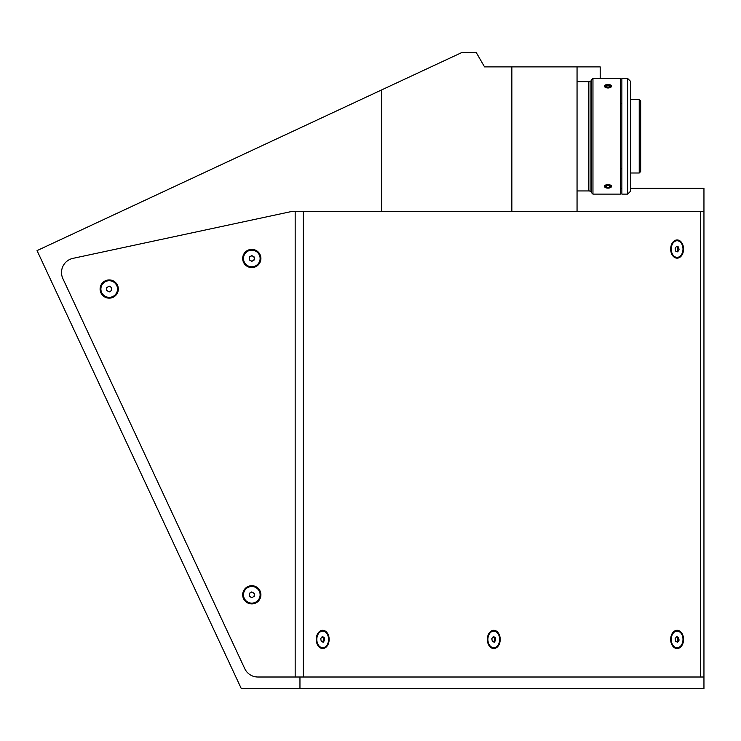 <?xml version="1.0" encoding="UTF-8"?>
<svg xmlns="http://www.w3.org/2000/svg" width="741" height="741" viewBox="0 0 741 741"><rect width="100%" height="100%" fill="white"/><g stroke="black" fill="none" stroke-linecap="round" stroke-linejoin="round"><path stroke-width="1.11" d="M600.191 78.453L600.191 66.885L484.531 66.885L476.185 52.435L462.032 52.435L381.745 89.874L381.745 211.463L291.778 211.463L72.942 258.368A14.459 14.459 0 0 0 62.874 278.616L244.752 668.651A14.459 14.459 0 0 0 257.859 677.005L703.95 677.005L703.95 688.565L241.279 688.565L37.05 250.606L381.745 89.874M299.957 677.005L299.957 688.565M577.054 66.885L577.054 211.463L703.95 211.463L703.95 188.334L630.554 188.334M621.875 188.334L620.43 188.334M577.054 211.463L381.745 211.463M511.864 66.885L511.864 211.463M487.337 639.409A9.105 6.437 90 0 0 493.775 648.523A9.105 6.437 90 0 0 500.212 639.409A9.105 6.437 90 0 0 493.775 630.304A9.105 6.437 90 0 0 487.337 639.409M493.765 642.002A4.918 3.473 90 0 0 494.08 641.076M316.259 639.409A9.105 6.437 90 0 0 322.705 648.523A9.105 6.437 90 0 0 329.143 639.409A9.105 6.437 90 0 0 322.705 630.304A9.105 6.437 90 0 0 316.259 639.409M322.696 642.002A4.918 3.473 90 0 0 323.011 641.067M670.67 639.409A9.105 6.437 90 0 0 677.117 648.523A9.105 6.437 90 0 0 683.554 639.409A9.105 6.437 90 0 0 677.117 630.304A9.105 6.437 90 0 0 670.67 639.409M677.107 642.002A4.918 3.473 90 0 0 677.422 641.067M670.67 249.059A9.105 6.437 90 0 0 677.117 258.164A9.105 6.437 90 0 0 683.554 249.059A9.105 6.437 90 0 0 677.117 239.945A9.105 6.437 90 0 0 670.67 249.059M677.107 251.644A4.918 3.473 90 0 0 677.422 250.708M251.792 249.374A9.105 9.105 0 0 0 242.687 258.479A9.105 9.105 0 0 0 251.792 267.584A9.105 9.105 0 0 0 260.906 258.479A9.105 9.105 0 0 0 251.792 249.374M109.214 279.931A9.105 9.105 0 0 0 100.1 289.036A9.105 9.105 0 0 0 109.214 298.151A9.105 9.105 0 0 0 118.319 289.036A9.105 9.105 0 0 0 109.214 279.931M251.792 585.705A9.105 9.105 0 0 0 242.687 594.81A9.105 9.105 0 0 0 251.792 603.915A9.105 9.105 0 0 0 260.906 594.81A9.105 9.105 0 0 0 251.792 585.705M244.752 668.651L62.874 278.616A14.459 14.459 0 0 1 72.942 258.368L291.778 211.463L295.168 211.463L295.168 677.005L257.859 677.005A14.459 14.459 0 0 1 244.752 668.651M677.422 247.401A4.918 3.473 90 0 0 677.274 246.91M677.422 637.76A4.918 3.473 90 0 0 677.274 637.269M323.011 637.76A4.918 3.473 90 0 0 322.863 637.269M494.08 637.76A4.918 3.473 90 0 0 493.941 637.269M303.347 211.463L303.347 677.005L700.56 677.005L700.56 211.463M703.95 211.463L703.95 677.005M676.598 251.458A2.501 1.769 90 0 0 677.348 250.829A2.501 1.769 90 0 0 677.774 248.272A2.501 1.769 90 0 0 676.357 246.577L678.561 247.012L676.589 246.262L675.144 248.309L675.672 251.097L677.644 251.847L679.089 249.8L678.561 247.012M672.958 243.178A8.318 5.882 90 0 0 671.679 252.236A8.318 5.882 90 0 0 677.117 257.368A8.318 5.882 90 0 0 681.275 254.932A8.318 5.882 90 0 0 682.544 245.873A8.318 5.882 90 0 0 677.117 240.742A8.318 5.882 90 0 0 672.958 243.178M676.598 641.808A2.501 1.769 90 0 0 677.348 641.187A2.501 1.769 90 0 0 677.774 638.631A2.501 1.769 90 0 0 676.357 636.936L678.561 637.371L676.589 636.621L675.144 638.668L675.672 641.456L677.644 642.206L679.089 640.159L678.561 637.371M672.958 633.536A8.318 5.882 90 0 0 671.679 642.595A8.318 5.882 90 0 0 677.117 647.727A8.318 5.882 90 0 0 681.275 645.291A8.318 5.882 90 0 0 682.544 636.232A8.318 5.882 90 0 0 677.117 631.1A8.318 5.882 90 0 0 672.958 633.536M322.187 641.808A2.501 1.769 90 0 0 322.937 641.187A2.501 1.769 90 0 0 323.363 638.631A2.501 1.769 90 0 0 321.946 636.936L324.15 637.371L322.178 636.621L320.733 638.668L321.261 641.456L323.233 642.206L324.678 640.159L324.15 637.371M318.547 633.536A8.318 5.882 90 0 0 317.268 642.595A8.318 5.882 90 0 0 322.705 647.727A8.318 5.882 90 0 0 326.864 645.291A8.318 5.882 90 0 0 328.133 636.232A8.318 5.882 90 0 0 322.705 631.1A8.318 5.882 90 0 0 318.547 633.536M493.265 641.808A2.501 1.769 90 0 0 494.006 641.187A2.501 1.769 90 0 0 494.46 638.761A2.501 1.769 90 0 0 493.024 636.936L495.22 637.371L493.247 636.621L491.802 638.668L492.33 641.456L494.303 642.206L495.748 640.159L495.22 637.371M494.006 641.187L494.729 640.159L494.46 638.761M489.616 633.536A8.318 5.882 90 0 0 488.347 642.595A8.318 5.882 90 0 0 493.775 647.727A8.318 5.882 90 0 0 497.933 645.291A8.318 5.882 90 0 0 499.202 636.232A8.318 5.882 90 0 0 493.775 631.1A8.318 5.882 90 0 0 489.616 633.536M254.302 258.479A2.501 2.501 0 0 0 251.792 255.978A2.501 2.501 0 0 0 249.291 258.479A2.501 2.501 0 0 0 251.792 260.98A2.501 2.501 0 0 0 254.302 258.479M243.483 258.479A8.318 8.318 0 0 0 251.792 266.797A8.318 8.318 0 0 0 260.11 258.479A8.318 8.318 0 0 0 251.792 250.162A8.318 8.318 0 0 0 243.483 258.479M254.302 259.924L254.302 257.034L251.792 255.589L249.291 257.034L249.291 259.924L251.792 261.369L254.302 259.924M111.715 289.036A2.501 2.501 0 0 0 109.214 286.535A2.501 2.501 0 0 0 106.704 289.036A2.501 2.501 0 0 0 109.214 291.546A2.501 2.501 0 0 0 111.715 289.036M100.896 289.036A8.318 8.318 0 0 0 109.214 297.354A8.318 8.318 0 0 0 117.523 289.036A8.318 8.318 0 0 0 109.214 280.728A8.318 8.318 0 0 0 100.896 289.036M111.715 287.591L109.214 286.146L106.704 287.591L106.704 290.481L109.214 291.926L111.715 290.481L111.715 287.591M254.302 594.81A2.501 2.501 0 0 0 251.792 592.309A2.501 2.501 0 0 0 250.541 596.977A2.501 2.501 0 0 0 254.302 594.81M250.541 596.977L251.792 597.7L253.042 596.977M243.483 594.81A8.318 8.318 0 0 0 251.792 603.128A8.318 8.318 0 0 0 260.11 594.81A8.318 8.318 0 0 0 251.792 586.492A8.318 8.318 0 0 0 243.483 594.81M251.792 591.92L249.291 593.365L249.291 596.255L251.792 597.7L254.302 596.255L254.302 593.365L251.792 591.92M591.513 191.511L590.068 191.511L590.068 81.056L591.513 81.056M590.068 190.937L588.623 190.937L588.623 81.64L577.054 81.64M592.957 194.114L591.513 192.669L591.513 79.898L592.957 78.453L620.43 78.453L620.43 194.114L592.957 194.114L592.957 78.453M610.306 84.872L608 88.105L605.684 84.872M605.684 187.695L608 184.463L610.306 187.695M639.224 173.005L639.224 99.563L640.669 101.008L640.669 171.56L639.224 173.005L630.554 173.005M639.224 99.563L630.554 99.563M621.875 103.759L620.43 103.759M621.875 168.818L620.43 168.818M627.655 78.453L630.554 81.343L630.554 191.224L627.655 194.114L627.655 78.453L621.875 78.453L621.875 194.114L627.655 194.114M577.054 190.937L588.623 190.937L588.623 81.64L590.068 81.64M605.045 87.169A3.529 1.76 0 0 0 609.926 87.679A3.529 1.76 0 0 0 610.945 85.243A3.529 1.76 0 0 0 606.064 84.724A3.529 1.76 0 0 0 605.045 87.169M606.629 85.159L609.13 85.085L610.501 86.132L609.371 87.253L606.87 87.318L605.499 86.271L606.629 85.159L606.629 87.142M605.499 186.436L606.629 185.324L609.13 185.25L610.501 186.297L609.371 187.417L606.87 187.482L605.499 186.436M605.045 187.334A3.529 1.76 180 0 0 609.926 187.844A3.529 1.76 180 0 0 610.945 185.407A3.529 1.76 180 0 0 606.064 184.889A3.529 1.76 180 0 0 605.045 187.334M609.371 185.435L609.371 187.417M675.885 257.368L677.117 257.368M675.885 240.742L677.117 240.742M675.885 647.727L677.117 647.727M675.885 631.1L677.117 631.1M321.474 647.727L322.705 647.727M321.474 631.1L322.705 631.1M492.552 647.727L493.775 647.727M492.552 631.1L493.775 631.1"/></g></svg>
